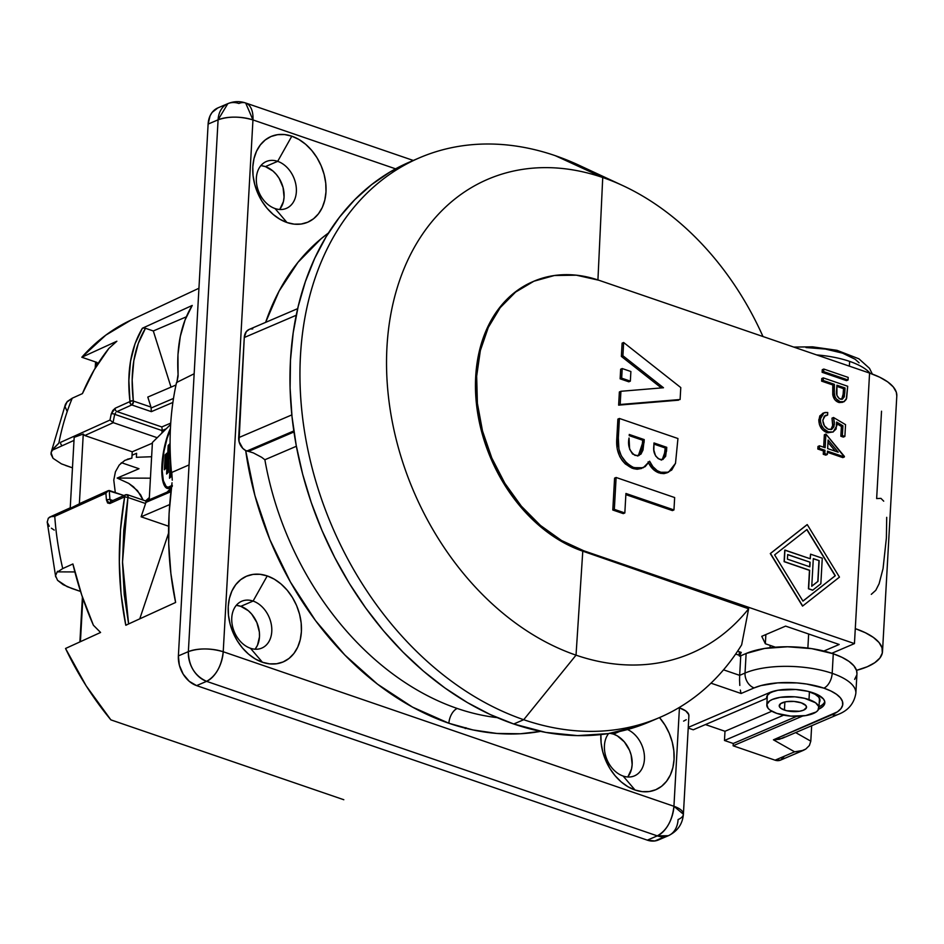 <?xml version="1.0" encoding="UTF-8"?>
<svg xmlns="http://www.w3.org/2000/svg" width="944" height="944" viewBox="0 0 944 944"><rect width="100%" height="100%" fill="white"/><g stroke="black" fill="none" stroke-linecap="round" stroke-linejoin="round"><path stroke-width="1.42" d="M856.951 673.768L856.527 670.417L853.907 665.839L849.022 661.425L842.06 657.354L833.281 653.779L811.687 648.634L787.544 646.77L764.522 648.469L746.126 653.484L745.028 673.06A62.151 23.222 3.2 0 1 832.183 673.343L833.281 653.779A62.151 23.222 -176.8 0 0 746.126 653.484L745.028 673.06A12.425 9.204 -113.2 0 0 754.138 687.916L741.099 693.498L740.698 691.987L741.099 693.498L710.985 683.173L741.099 693.498L754.138 687.916A49.713 18.573 3.2 0 1 823.864 688.141A12.425 6.938 -71.1 0 0 832.183 673.343A62.151 23.222 -176.8 0 0 745.028 673.06A12.425 9.204 66.8 0 0 754.138 687.916L760.876 685.604L777.773 682.866L797.007 682.925L806.601 684.022L823.864 688.141L830.885 691.008L836.467 694.265L840.372 697.793L842.461 701.451L842.662 705.109L840.962 708.625L837.422 711.847L773.431 739.825L794.612 751.813L775.071 760.18L780.605 760.097L784.488 756.168M540.558 731.388A280.911 208.105 -113.2 0 1 448.896 723.257A12.425 6.938 108.9 0 1 457.215 708.46A268.485 198.889 66.8 0 0 497.193 717.629A268.485 198.889 66.8 0 1 457.215 708.46A12.425 6.938 -71.1 0 0 448.896 723.257L412.493 707.103L377.506 684.164L344.902 655.089L315.579 620.692L290.374 581.917L269.972 539.838L254.939 495.635L245.688 450.524L242.773 448.365L239.021 441.485L244.272 337.515L246.266 331.686L249.145 329.432A12.425 9.204 66.8 0 0 244.272 337.515L296.239 315.261L244.272 337.515L238.667 437.662A11.186 8.284 66.8 0 0 245.688 450.524L246.927 451.008L293.82 430.936L246.927 451.008L248.555 451.409L245.688 450.524A280.911 208.105 -113.2 0 0 448.896 723.257L472.944 729.936L496.886 733.453L520.427 733.759L540.558 731.388M870.085 373.258A62.151 23.222 -176.8 0 0 849.624 361.387L849.364 366.142L849.624 361.387A62.151 23.222 -176.8 0 0 816.595 354.909M261.464 165.719L265.394 166.604L277.678 161.341A25.476 18.88 -113.2 0 1 295.873 184.646A25.476 18.88 -113.2 0 1 286.386 208.364A25.476 18.88 -113.2 0 1 275.034 208.541A25.476 18.88 66.8 0 0 296.357 191.797A25.476 18.88 66.8 0 0 277.678 161.341L291.814 136.184A46.61 34.527 -113.2 0 1 325.987 191.892A46.61 34.527 -113.2 0 1 286.988 222.524L279.896 219.244L273.17 214.43L267.069 208.282L261.83 201.013L257.641 192.906L254.679 184.281L253.051 175.478L252.815 166.805L253.995 158.627L256.532 151.241L260.32 144.939L265.24 139.96L271.081 136.491L277.63 134.673L284.628 134.567L291.814 136.184L298.906 139.464L305.632 144.267L311.732 150.426L316.972 157.695L321.161 165.802L324.122 174.428L325.751 183.23L325.987 191.892L324.807 200.081L322.282 207.468L318.482 213.769L313.561 218.748L307.72 222.218L301.171 224.035L294.174 224.141L286.988 222.524L275.034 208.541L286.988 222.524A46.61 34.527 -113.2 0 1 252.815 166.805A46.61 34.527 -113.2 0 1 291.814 136.184L277.678 161.341A25.476 18.88 66.8 0 0 256.355 178.086A25.476 18.88 66.8 0 0 275.034 208.541A25.476 18.88 -113.2 0 1 256.839 185.236A25.476 18.88 -113.2 0 1 266.326 161.518A25.476 18.88 -113.2 0 1 277.678 161.341L265.394 166.604A25.476 18.88 66.8 0 0 260.839 165.66M236.885 605.446L240.803 606.331L253.086 601.068A25.476 18.88 -113.2 0 1 271.294 624.373A25.476 18.88 -113.2 0 1 261.795 648.091A25.476 18.88 -113.2 0 1 250.455 648.268A25.476 18.88 66.8 0 0 271.766 631.524A25.476 18.88 66.8 0 0 253.086 601.068L267.235 575.923A46.61 34.527 -113.2 0 1 301.396 631.63A46.61 34.527 -113.2 0 1 262.408 662.251L255.317 658.971L248.591 654.168L242.49 648.009L237.239 640.74L233.062 632.633L230.1 624.019L228.472 615.205L228.236 606.544L229.404 598.366L231.941 590.979L235.74 584.678L240.661 579.687L246.502 576.229L253.051 574.4L260.048 574.306L267.235 575.923L274.326 579.191L281.052 584.006L287.153 590.165L292.392 597.434L296.581 605.529L299.543 614.155L301.171 622.969L301.396 631.63L300.227 639.808L297.69 647.195L293.891 653.496L288.982 658.475L283.141 661.945L276.592 663.762L269.583 663.868L262.408 662.251L250.455 648.268L262.408 662.251A46.61 34.527 -113.2 0 1 228.236 606.544A46.61 34.527 -113.2 0 1 267.235 575.923L253.086 601.068A25.476 18.88 66.8 0 0 231.776 617.813A25.476 18.88 66.8 0 0 250.455 648.268A25.476 18.88 -113.2 0 1 232.248 624.975A25.476 18.88 -113.2 0 1 241.735 601.245A25.476 18.88 -113.2 0 1 253.086 601.068L240.803 606.331A25.476 18.88 66.8 0 0 236.248 605.387M609.541 733.217L613.47 734.102L619.559 731.494L613.47 734.102A25.476 18.88 66.8 0 0 610.202 733.299M600.903 734.314L601.127 742.975L602.756 751.79L605.718 760.416L609.907 768.51L615.146 775.779L621.246 781.939L627.972 786.753L635.064 790.022A46.61 34.527 -113.2 0 0 671.857 771.189A46.61 34.527 -113.2 0 0 659.502 717.57L665.06 725.204L669.237 733.311L672.199 741.925L673.827 750.74L674.063 759.401L672.895 767.578L670.358 774.965L666.558 781.266L661.638 786.258L655.797 789.715L649.248 791.544L642.25 791.65L635.064 790.022L623.111 776.039A25.476 18.88 -113.2 0 1 606.154 757.466A25.476 18.88 -113.2 0 1 608.597 733.559A25.476 18.88 66.8 0 0 606.154 757.466A25.476 18.88 66.8 0 0 623.111 776.039L635.064 790.022A46.61 34.527 -113.2 0 1 600.88 734.585M774.67 690.925L770.009 692.979L767.26 695.527L766.658 698.359A26.727 9.983 3.2 0 1 766.611 697.498A26.727 9.983 3.2 0 1 774.623 690.949M819.168 702.678L819.958 699.858L818.554 696.979L815.073 694.253L807.993 691.35A26.727 9.983 3.2 0 1 809.799 691.928A26.727 9.983 3.2 0 1 819.97 700.483A26.727 9.983 3.2 0 1 819.239 702.584M328.429 233.038A268.485 198.889 66.8 0 0 265.63 322.364L279.082 291.141L297.974 262.326L321.149 238.714L328.429 233.038M70.812 507.565L57.478 513.583A2.49 1.876 65.7 0 0 56.51 515.542L105.905 493.252L108.23 490.668L123.947 495.529L109.268 490.514A262.668 194.582 66.8 0 0 109.952 499.541L112.855 500.532L109.952 499.541A2.49 0.673 174.8 0 0 106.436 499.954A265.158 196.423 -113.2 0 1 105.905 493.252L54.764 516.333A263.223 194.995 66.8 0 0 62.729 568.571L72.9 563.969A263.6 195.278 66.8 0 0 93.397 625.235L100.583 632.468L65.537 648.481A262.385 194.381 66.8 0 0 110.885 719.871L343.817 799.733L110.885 719.871L86.175 685.863L65.537 648.481L100.583 632.468L93.397 625.235L81.715 594.98L72.9 563.969L62.729 568.571L57.69 571.875L74.871 571.934L57.69 571.875L62.729 568.571A263.223 194.995 -113.2 0 1 54.764 516.333L56.51 515.542A2.49 1.876 -114.3 0 1 57.454 513.595A2.49 1.876 -114.3 0 1 58.622 513.548M157.2 437.709L113.304 422.664L84.795 435.526L132.231 451.798L152.385 443.173L132.231 451.798L132.042 455.244L132.231 451.798L84.795 435.526L113.304 422.664L157.2 437.709M145.588 500.934L149.341 497.523L145.588 500.934M151.618 456.731L136.373 457.297L136.597 453.297L132.042 455.244L136.597 453.297L136.373 457.297L151.618 456.731M142.391 328.229L143.04 328.04L142.391 328.229C130.72 347.793 126.579 372.231 129.977 401.554L115.227 408.209L111.25 413.944A2.49 1.156 12.3 0 1 114.72 414.333L162.085 430.582L162.108 429.591L161.955 433.025L162.085 430.582L166.215 428.812L162.085 430.582L114.72 414.333A262.668 194.582 66.8 0 0 113.068 422.558L110 420.045A265.158 196.423 -113.2 0 1 111.25 413.944L112.796 410.475L115.227 408.209L129.977 401.554L128.868 380.55L130.543 361.245L135.027 343.746L142.391 328.229L192.234 305.443L185.083 319.945L180.316 336.394L177.968 354.614L178.086 376.196L176.835 382.674L178.074 374.379C176.375 346.542 181.095 323.568 192.234 305.443M139.759 618.851L168.551 533.171L139.759 618.851M198.936 288.25L130.838 320.169A262.385 194.381 66.8 0 0 81.821 357.245L116.867 341.232L108.867 348.419A263.6 195.278 66.8 0 0 82.435 393.601L72.251 398.203A263.223 194.995 66.8 0 0 58.858 443.125L52.109 450.276L74.01 440.4L52.109 450.276L51.177 452.235L51.023 454.241L53.041 458.312L61.443 463.87L72.476 467.835L65.478 465.439M120.726 463.421L121.977 462.879L120.726 463.421M54.233 530.08L51.401 528.203M49.265 526.245L47.224 522.185L48.321 518.185L47.224 522.185M171.017 387.134L153.306 330.966L186.357 316.818L153.306 330.966L145.482 328.288L138.284 343.392L133.824 360.702L132.16 380.007L133.328 401.035L150.969 407.076L147.807 397.07L150.969 407.076A2.49 1.392 108.9 0 1 151.075 408.032L173.507 398.427L151.075 408.032L151.359 411.655L131.771 404.941L117.021 411.596L161.802 426.948L170.734 423.124L161.802 426.948L161.955 427.632L161.802 426.948L117.021 411.596L131.771 404.941L151.359 411.655L172.894 402.439L151.359 411.655L151.075 408.032A2.49 1.392 -71.1 0 0 150.969 407.076L133.328 401.035C129.942 371.523 134.001 347.274 145.482 328.288L153.306 330.966L171.017 387.134M170.899 573.622L175.619 602.461L125.788 625.235L121.044 593.835L119.333 561.857L120.549 529.466L124.643 496.851L109.905 503.518L107.628 503.01L106.436 499.954L109.905 503.518L124.643 496.851C117.162 540.747 117.54 583.545 125.788 625.235L175.619 602.461C167.619 564.5 166.415 524.604 172.02 482.773L169.082 513.442L168.716 543.838L170.899 573.622M172.268 480.189L171.808 472.578L172.268 480.189M189.06 464.92L171.513 472.543L189.06 464.92M60.605 442.335L110 420.045L60.605 442.335A2.49 1.876 65.7 0 0 62.422 445.627A2.49 1.876 -114.3 0 1 60.605 442.335M811.663 725.747L810.802 741.17L795.662 732.591L810.802 741.17L811.663 725.747M71.638 588.395L80.547 591.451L67.083 586.625L57.572 580.336L55.531 575.722L57.478 571.309L55.531 575.722L57.572 580.336L63.154 584.666L71.638 588.395M131.015 320.087L105.787 335.155L81.821 357.245L97.043 362.461L81.821 357.245M859.099 362.815L855.193 359.286L842.591 353.162L825.327 349.044L806.011 347.557M688.837 716.343L688.731 714.514L685.733 710.926L679.432 707.858A24.863 9.287 -176.8 0 1 688.908 715.823L683.397 814.247L673.933 806.282L679.432 707.858L673.933 806.282A24.863 9.287 3.2 0 1 683.397 814.247A24.863 9.287 3.2 0 1 678.087 819.545A24.863 18.42 -113.2 0 1 668.364 835.711A24.863 18.42 -113.2 0 1 657.295 835.877L647.313 840.148L196.6 685.615L206.583 681.344C215.987 675.987 221.533 666.122 223.221 651.749L673.933 806.282L223.221 651.749C210.465 648.08 198.842 648.044 188.363 651.631L218.088 119.817A24.863 18.42 -113.2 0 1 227.823 103.651L218.088 119.817C228.578 116.218 240.189 116.254 252.957 119.923L223.221 651.749L252.957 119.923L395.583 168.834L252.957 119.923A24.863 9.287 -176.8 0 0 218.088 119.817L208.117 124.089L218.088 119.817L188.363 651.631L178.381 655.903A24.863 18.42 66.8 0 0 196.6 685.615L206.583 681.344A24.863 18.42 -113.2 0 1 188.363 651.631L178.381 655.903L208.117 124.089A24.863 18.42 66.8 0 1 217.84 107.923L212.117 112.419L210.087 115.782L208.117 124.089L178.381 655.903L179.372 665.225L183.183 674.146L189.237 681.308L196.6 685.615L647.313 840.148L654.876 840.962L661.484 838.142M688.223 728.06L693.25 729.783L688.223 728.06M705.428 724.567L724.992 731.281L724.473 740.485L733.252 743.494L733.122 745.795L775.071 760.18L733.122 745.795L802.766 715.977L733.122 745.795L733.252 743.494L724.473 740.485L783.638 715.163L724.473 740.485L724.992 731.281L771.826 711.221L724.992 731.281L705.428 724.567M465.958 727.694L465.262 728.603M279.589 209.474A25.476 18.88 66.8 0 0 282.457 185.484A25.476 18.88 66.8 0 0 265.394 166.604L272.946 171.017L276.285 174.392L279.153 178.357L283.058 187.502L284.073 197.06L283.436 201.532L279.967 209.013M255.01 649.212A25.476 18.88 66.8 0 0 257.865 625.211A25.476 18.88 66.8 0 0 240.803 606.331L248.366 610.756L251.694 614.119L256.851 622.521L259.364 632.055L259.494 636.787L257.464 645.295L255.387 648.74M627.677 776.983A25.476 18.88 66.8 0 0 630.533 752.993A25.476 18.88 66.8 0 0 613.47 734.102L617.352 735.895L624.362 741.89L629.518 750.291L631.135 755.011L632.15 764.557L631.512 769.03L628.043 776.511M250.892 328.937L252.756 328.913M264.875 459.752A268.485 198.889 66.8 0 0 457.215 708.46A268.485 198.889 66.8 0 1 264.875 459.752L261.665 457.297L264.875 459.752L296.369 446.264L264.875 459.752M291.838 414.9L238.667 437.662L291.838 414.9M293.973 431.963L248.555 451.409L253.311 452.884L261.665 457.297L253.311 452.884L248.555 451.409L293.973 431.963M854.65 679.373L856.774 674.984M746.126 653.484L740.745 655.785L735.659 654.039L740.745 655.785L746.126 653.484M683.598 721.122L686.217 719.717M818.637 709.192L823.475 705.864L824.702 703.646L824.69 701.321L823.451 698.973L817.48 694.631L807.757 691.291L795.827 689.498L777.939 690.253L768.77 692.931L688.259 727.399L768.77 692.931A31.093 11.623 3.2 0 1 803.781 690.477A31.093 11.623 3.2 0 1 824.844 702.749A31.093 11.623 3.2 0 1 818.637 709.192M723.529 669.827L739.659 675.349L740.745 655.785L739.659 675.349L723.529 669.827M623.111 776.039A25.476 18.88 66.8 0 0 644.351 760.333A25.476 18.88 66.8 0 0 627.5 729.535A25.476 18.88 -113.2 0 1 644.127 753.218A25.476 18.88 -113.2 0 1 634.462 775.874A25.476 18.88 -113.2 0 1 623.111 776.039M116.867 341.232L108.867 348.419L94.306 369.682L82.435 393.601L72.251 398.203L67.213 401.519L64.994 406.534L67.048 411.136M95.202 368.16L95.556 361.953L95.202 368.16M95.84 365.989L97.043 362.461L95.84 365.989L96.524 365.989L95.769 367.228L95.84 365.989M121.493 462.713L138.992 468.72L117.174 478.065L128.726 483.387L137.505 490.656L143.11 500.072L140.632 494.845L133.505 486.809L128.726 483.387L117.174 478.065L138.992 468.72L121.493 462.713M79.898 641.92L82.411 597.056L79.898 641.92M176.54 382.509L194.157 373.765L176.54 382.509A268.002 198.535 66.8 0 0 171.513 472.543A268.002 198.535 66.8 0 1 176.54 382.509M227.823 103.651A24.863 18.42 -113.2 0 1 238.891 103.474A24.863 13.877 108.9 0 1 245.664 102.99A24.863 13.877 108.9 0 1 252.957 119.923L245.664 102.99C239.682 100.996 233.734 101.22 227.823 103.651L217.84 107.923M647.313 840.148A24.863 18.42 66.8 0 0 658.381 839.983L668.364 835.711L657.295 835.877L647.313 840.148M206.583 681.344L657.295 835.877A24.863 13.877 -71.1 0 0 673.933 806.282C672.234 820.655 666.688 830.519 657.295 835.877L206.583 681.344A24.863 13.877 108.9 0 0 223.221 651.749A24.863 9.287 3.2 0 0 188.363 651.631C188.729 666.016 194.806 675.916 206.583 681.344M80.417 641.684L82.848 598.319L80.417 641.684M745.028 673.06L739.659 675.349L739.565 680.27L739.659 675.349L745.028 673.06M856.951 673.674A62.151 23.222 -176.8 0 0 833.281 653.779L832.183 673.343A62.151 23.222 3.2 0 1 855.854 693.25L856.951 673.674M739.813 685.438L739.565 680.27L739.813 685.438M740.698 691.987L740.344 690.088L740.698 691.987M784.617 737.063L779.437 739.282L773.431 739.825L794.612 751.813L775.071 760.18A12.425 9.204 66.8 0 0 780.605 760.097L803.368 750.35L794.612 751.813L800.606 751.271L805.787 749.064L803.368 750.35M809.374 745.512L805.787 749.064L809.374 745.512L810.802 741.17L809.374 745.512M855.866 693.085A62.151 23.222 -176.8 0 0 832.183 673.343A12.425 6.938 108.9 0 1 823.864 688.141A49.713 18.573 3.2 0 1 832.183 714.667A12.425 9.204 66.8 0 0 837.8 714.549M832.183 714.667L773.431 739.825L782.187 738.361L837.717 714.584A12.425 9.204 -113.2 0 1 832.183 714.667M766.658 698.359L693.25 729.783L766.658 698.359M821.186 705.593L819.003 706.785A31.093 11.623 -176.8 0 0 824.761 701.593M796.748 716.319L733.252 743.494L796.748 716.319M150.426 478.171L117.174 478.065L150.426 478.171M126.437 625.058L125.788 625.235L126.437 625.058M141.116 516.805L145.577 503.518L127.936 497.476L123.758 530.245L122.519 562.754L124.242 594.578L128.608 623.949L122.519 562.022L127.936 497.476L145.577 503.518L141.116 516.805L169.672 504.58L141.116 516.805L168.622 526.233L141.116 516.805M143.04 328.04L145.482 328.288L143.04 328.04M131.877 458.147L132.042 455.244L131.877 458.147L124.868 460.365L119.227 465.05L115.416 471.811L113.776 480.071L115.286 492.556L113.776 480.071L115.416 471.811L119.227 465.05L124.868 460.365L131.877 458.147L127.298 459.256M80.098 503.388L79.355 503.86L83.261 434.028L84.795 435.526M80.995 503.447L70.21 508.379L74.175 437.32L83.261 434.028L79.355 503.86L70.21 508.379L74.175 437.32L83.261 434.028M170.899 491.694L145.789 502.444A2.49 1.392 108.9 0 1 145.577 503.518A2.49 1.392 -71.1 0 0 145.789 502.444L170.899 491.694M175.997 384.999L147.807 397.07L175.997 384.999M129.977 401.554A2.49 1.876 -6.7 0 1 133.328 401.035A2.49 1.392 108.9 0 1 131.771 404.941L133.434 401.979L132.49 400.787L129.977 401.554L130.284 403.595L131.771 404.941A2.49 1.876 -114.3 0 1 129.977 401.554M162.061 428.564L162.108 429.591L162.061 428.564M115.227 408.209A2.49 1.876 65.7 0 0 117.021 411.596A2.49 1.876 -114.3 0 1 115.227 408.209M115.711 412.717L114.72 414.333L115.711 412.717M110 420.045L113.068 422.558A262.668 194.582 -113.2 0 1 114.72 414.333A2.49 1.156 -167.7 0 0 111.25 413.944A265.158 196.423 66.8 0 0 110 420.045M145.872 501.665L145.789 502.444L145.872 501.665M110.849 501.441L125.599 494.786L127.428 494.703A2.49 1.392 108.9 0 1 127.936 497.476L124.643 496.851L127.936 497.476L128.148 496.391L126.744 494.75L125.163 495.081L124.643 496.851A2.49 1.876 -114.3 0 1 125.564 494.798A2.49 1.876 -114.3 0 1 126.744 494.75L125.163 495.081M110.826 501.453A2.49 1.876 65.7 0 0 109.905 503.518A2.49 1.876 -114.3 0 1 110.826 501.453A2.49 1.876 -114.3 0 1 112.006 501.406L110.778 501.122L109.952 499.541A262.668 194.582 -113.2 0 1 109.268 490.514L108.23 490.668M49.395 517.241L57.478 513.583M50.893 516.71L54.764 516.333L50.893 516.71L48.309 518.197M112.006 501.406L109.952 499.541A2.49 0.673 -5.2 0 0 106.436 499.954A265.158 196.423 66.8 0 1 105.905 493.252L106.471 492.237M66.941 402.085L65.419 404.327L51.082 452.648L53.253 448.707L58.858 443.125A263.223 194.995 -113.2 0 1 72.251 398.203L66.941 402.085M61.443 463.87L53.041 458.312L51.07 452.672M882.51 651.513A71.473 26.703 3.2 0 1 867.253 666.759L874.781 662.7L879.867 658.062L882.31 653.012L882.026 647.761L879.017 642.498L873.389 637.424L865.377 632.74L855.288 628.621A71.473 26.703 3.2 0 1 882.51 651.513L896.8 395.961A71.473 26.703 -176.8 0 0 869.577 373.081L854.45 643.596L831.806 653.283L854.45 643.596L583.734 550.765L582.778 551.178L583.734 550.765L854.45 643.596L869.577 373.081L598.862 280.25L576.347 275.188L554.411 275.506L533.903 281.218L515.589 292.085L500.19 307.685L488.284 327.438L480.343 350.578L476.661 376.208L477.393 403.348L482.502 430.96L491.789 457.982L504.898 483.363L521.324 506.137L540.44 525.43L561.515 540.499L583.734 550.765A146.049 108.194 -113.2 0 1 479.422 417.224A146.049 108.194 -113.2 0 1 533.808 281.253L532.853 281.666A146.049 108.194 66.8 0 0 478.455 417.637A146.049 108.194 66.8 0 0 582.778 551.178L748.627 608.786L741.654 644.858A304.523 225.592 -113.2 0 1 659.349 717.641A304.523 225.592 -113.2 0 1 523.719 719.717A304.523 225.592 -113.2 0 1 306.21 441.273A304.523 225.592 -113.2 0 1 419.632 157.742A304.523 225.592 -113.2 0 1 555.249 155.666L602.732 177.507L555.249 155.666A304.523 225.592 66.8 0 0 300.475 355.746A304.523 225.592 66.8 0 0 523.719 719.717L576.029 655.16L523.719 719.717A304.523 225.592 66.8 0 0 741.654 644.858L748.627 608.786A257.877 191.042 -113.2 0 1 576.029 655.16A257.877 191.042 -113.2 0 1 386.969 346.932A257.877 191.042 -113.2 0 1 602.732 177.507L597.93 279.943L602.732 177.507A257.877 191.042 66.8 0 0 386.969 346.932A257.877 191.042 66.8 0 0 576.029 655.16A257.877 191.042 66.8 0 0 748.627 608.786L582.778 551.178L576.029 655.16L582.778 551.178A146.049 108.194 -113.2 0 1 478.396 417.295A146.049 108.194 -113.2 0 1 533.336 281.465M419.632 157.742L409.649 162.014A304.523 225.592 66.8 0 0 296.239 445.544A304.523 225.592 66.8 0 0 513.737 723.989L523.719 719.717L513.737 723.989A304.523 225.592 66.8 0 0 649.366 721.912L659.349 717.641M739.624 655.396A71.473 26.703 3.2 0 1 741.252 652.422L737.606 651.171L741.252 652.422L739.376 656.139M867.253 666.759A71.473 26.703 3.2 0 1 856.503 670.346L867.253 666.759M881.531 411.206L876.646 498.574L880.929 498.361L883.714 501.17M842.839 457.604L827.428 452.318L842.839 457.604L844.373 456.943L827.487 451.161L827.31 454.477L824.808 453.616L824.985 450.3L819.357 448.365L819.51 445.792L825.139 447.716L825.894 434.063L844.373 456.943L827.487 451.161L827.31 454.477L824.808 453.616L824.985 450.3L819.357 448.365L819.51 445.792L825.139 447.716L825.894 434.063L844.408 456.424L842.839 457.604M825.776 455.138L823.274 454.276L823.451 450.961L817.823 449.025L817.976 446.441L819.51 445.792L817.976 446.441L817.823 449.025L819.357 448.365L817.823 449.025L823.451 450.961L824.985 450.3L823.451 450.961L823.274 454.276L824.808 453.616L823.274 454.276L825.776 455.138L827.31 454.477L825.776 455.138M823.664 447.208L824.36 434.724L825.894 434.063L824.36 434.724L823.664 447.208M843.346 437.096L840.844 436.234L841.399 426.452L836.844 423.75L841.399 426.452L842.933 425.791L836.596 422.039L836.891 425.591L833.163 431.986L828.407 431.915C823.097 429.638 820.419 425.307 820.371 418.935L824.006 412.811L827.735 412.516L827.593 415.089L825.445 415.348L822.861 419.938C822.956 424.529 824.879 427.679 828.643 429.367L831.688 429.402L834.413 424.269L833.517 417.496L845.541 424.635L844.88 436.435L843.346 437.096L844.88 436.435L842.378 435.585L842.933 425.791L841.399 426.452L840.844 436.234L842.378 435.585L840.844 436.234L843.346 437.096M832.679 432.033L827.64 432.8M822.13 429.331L819.475 424.741L818.837 419.584C818.885 425.968 821.563 430.299 826.861 432.576L822.956 430.181M818.814 420.599L819.817 415.879L823.487 413.153M831.216 429.367L832.419 427.431M832.726 426.251L831.983 418.157L833.517 417.496L831.983 418.157L832.879 424.93L834.413 424.269L832.879 424.93L830.897 429.626M842.638 402.297L839.145 402.545M834.697 399.513L832.75 394.521C833.41 398.533 835.369 401.165 838.626 402.38L835.629 400.575M832.75 394.521L832.879 384.999L821.622 381.14L821.764 378.556L823.298 377.895L823.156 380.479L834.413 384.338L834.154 391.972L834.944 396.48L836.231 398.864L840.16 401.731L844.172 401.637L846.249 399.395L847.688 386.261L823.298 377.895L847.688 386.261L846.638 398.333L843.853 401.802L840.16 401.731C836.903 400.504 834.944 397.884 834.284 393.86L834.413 384.338L823.156 380.479L823.298 377.895L821.764 378.556L821.622 381.14L823.156 380.479L821.622 381.14L832.879 384.999L834.413 384.338L832.879 384.999L832.761 387.052L834.295 386.403L832.761 387.052L832.75 394.521L834.284 393.86L832.75 394.521M846.508 380.644L822.118 372.29L822.259 369.706L823.793 369.045L848.184 377.411L848.042 379.995L823.652 371.629L823.793 369.045L822.259 369.706L822.118 372.29L823.652 371.629L822.118 372.29L846.508 380.644L848.042 379.995L846.508 380.644M617.022 447.539L617.883 419.112L616.798 438.535L618.332 437.886L618.934 449.179L621.282 455.869L626.804 463.268L632.999 467.292L639.855 468.554L645.13 466.678L649.625 461.215L652.87 466.631L657.225 470.667L661.756 472.625L666.629 472.826L671.75 470.006L675.503 463.327L677.945 438.523L619.417 418.463L618.332 437.886L619.417 418.463L617.883 419.112L619.417 418.463L677.945 438.523L675.503 463.327L668.494 472.224L660.505 472.26C655.761 470.478 652.127 466.796 649.625 461.215L643.218 467.776L633.931 467.658C622.45 461.84 617.246 451.916 618.332 437.886L616.798 438.535C615.712 452.577 620.916 462.501 632.397 468.318L625.27 463.929L622.238 460.519L619.748 456.518L617.27 449.167M667.325 472.72L663.915 473.628L660.21 473.286M648.091 461.876C650.593 467.457 654.216 471.139 658.971 472.909L654.133 470.195L649.059 463.764M641.637 468.448L637.165 469.251L633.424 468.637M672.423 510.598L625.86 494.632L672.423 510.598L673.957 509.937L625.931 493.476L624.834 512.958L614.332 509.359L616.113 477.475L674.653 497.547L673.957 509.937L672.423 510.598M623.3 513.619L612.798 510.008L614.579 478.136L616.113 477.475L614.579 478.136L612.798 510.008L614.332 509.359L612.798 510.008L623.3 513.619L624.834 512.958L623.3 513.619M802.506 606.083L770.292 553.562L807.25 524.604L839.464 577.126L802.695 606.001L770.292 553.562L802.506 606.083M621.364 356.407L622.108 343.156L623.642 342.507L622.108 343.156L621.364 356.407L622.898 355.746L621.364 356.407L661.343 387.925L621.364 356.407M678.571 400.173L618.639 405.141L619.37 391.949L620.916 391.288L619.37 391.949L618.639 405.141L678.571 400.173M628.81 381.801L620.137 378.827L620.668 369.21L622.202 368.549L621.671 378.166L620.137 378.827L620.668 369.21L622.202 368.549L621.671 378.166L630.344 381.14L628.81 381.801L620.137 378.827L621.671 378.166L630.344 381.14L630.887 371.523L622.202 368.549L630.887 371.523L630.344 381.14L628.81 381.801M802.943 601.068L835.133 575.793L806.813 529.619L835.322 575.71L802.966 601.116L774.623 554.895L806.978 529.49L835.322 575.71L802.943 601.068M809.468 570.365L784.11 561.668L784.747 550.163L810.306 558.777L810.566 554.175L822.271 558.187L820.843 583.793L812.772 590.13L808.642 588.702L809.669 570.282L784.11 561.668L809.669 570.282L808.442 588.785L809.468 570.365M810.129 558.706L810.566 554.175L810.129 558.706M812.583 590.212L808.442 588.785L812.583 590.212M409.826 161.943L390.073 171.973L371.653 184.599L354.755 199.703L339.533 217.144L326.152 236.743L314.718 258.326L305.36 281.678L298.162 306.576L293.195 332.772L290.492 360.018L290.103 388.055L292.015 416.611L296.215 445.415L302.658 474.183L311.284 502.645L322.022 530.516L334.742 557.538L349.351 583.439L365.694 607.983L383.606 630.934L402.935 652.056L423.478 671.16L445.037 688.058L467.41 702.584L490.384 714.608L513.737 723.989L545.774 732.402L577.516 735.624L608.396 733.594L637.861 726.349L649.826 721.723M896.8 396.067L896.316 392.208L893.295 386.946L887.679 381.872L879.666 377.187L869.577 373.081L598.862 280.25A146.049 108.194 -113.2 0 0 533.808 281.253M785.609 626.108L761.761 636.315L765.348 643.749L775.402 647.195L765.348 643.749L761.761 636.315L785.609 626.108L839.192 644.481L785.609 626.108M823.876 651.041L839.192 644.481L823.876 651.041M622.934 185.661A257.877 191.042 -113.2 0 1 762.976 336.524A257.877 191.042 66.8 0 0 602.732 177.507A257.877 191.042 -113.2 0 1 622.934 185.661L579.109 165.294A304.523 225.592 66.8 0 0 555.249 155.666A304.523 225.592 -113.2 0 1 579.12 165.294M871.3 594.342L875.784 590.307L879.088 583.793L883.053 568.607L886.381 538.045L886.711 517.336M807.049 524.687L770.292 553.562L807.049 524.687M770.481 553.479L802.695 606.001L839.464 577.126L807.25 524.604L770.481 553.479M835.322 575.71L802.966 601.116L774.623 554.895L806.978 529.49L835.322 575.71M817.799 581.433L811.757 586.259L813.303 558.624L819.156 560.63L813.291 558.777L819.156 560.63L818 581.351L818.955 560.724L817.799 581.433L811.757 586.177L817.799 581.433M787.674 554.541L787.426 559.143L787.674 554.541L810.117 562.235L787.674 554.541M787.674 554.683L810.117 562.235L809.858 566.837L787.426 559.143L809.858 566.837L810.117 562.235L787.674 554.683M809.669 566.766L809.917 562.317L809.669 566.766M784.747 550.163L784.11 561.668L784.747 550.163M784.299 561.586L809.669 570.282L808.642 588.702L812.772 590.13L820.843 583.793L822.271 558.187L810.566 554.175L810.306 558.777L784.948 550.081L784.299 561.586M818 581.351L811.757 586.259L813.303 558.624L819.156 560.63L818 581.351M674.653 497.547L673.957 509.937L625.931 493.476L624.834 512.958L614.332 509.359L616.113 477.475L674.653 497.547M664.104 456.979L665.213 447.975L653.932 444.105L665.213 447.975L666.747 447.326L653.991 442.948L666.747 447.326L665.65 456.282L662.735 459.516L661.296 459.693L658.204 458.631L655.549 455.846L653.85 450.087L653.991 442.948L653.803 446.241C653.071 452.27 655.065 456.648 659.785 459.374L663.066 459.386L666.535 451.208L666.747 447.326L665.213 447.975L665.001 451.869L666.535 451.208L665.001 451.869L662.251 459.634M641.79 449.368L642.699 440.258L629.164 435.621L642.699 440.258L644.233 439.609L629.223 434.452L644.233 439.609L642.994 450.052L640.941 454.135L637.224 455.81L632.563 454.017L629.624 449.155L629.034 438.028C627.536 445.568 629.542 451.362 635.041 455.397L639.1 455.456L644.068 442.559L644.233 439.609L642.699 440.258L642.534 443.22L644.068 442.559L642.534 443.22L638.333 455.692M632.397 468.318L643.218 467.776M658.971 472.909L668.494 472.224M637.731 456.035L640.091 453.934L641.46 450.689M661.201 460.165L663.431 458.336M680.777 387.571L623.642 342.507L622.898 355.746L663.479 387.748L620.916 391.288L620.173 404.492L680.105 399.513L680.777 387.571L623.642 342.507L622.898 355.746L663.479 387.748L620.916 391.288L620.173 404.492L680.105 399.513L680.777 387.571M848.184 377.411L848.042 379.995L823.652 371.629L823.793 369.045L848.184 377.411M841.659 399.347L842.98 396.35L843.511 388.645L836.832 386.356L843.511 388.645L845.045 387.984L836.915 385.199L845.045 387.984L844.278 396.858L842.331 399.17L839.24 398.616L836.939 395.43L836.915 385.199L836.585 390.214C835.912 394.226 837.151 397.2 840.29 399.147L842.508 399.1L844.75 393.247L845.045 387.984L843.511 388.645L843.216 393.908L844.75 393.247L843.216 393.908L841.682 399.324M838.626 402.38L843.853 401.802M826.059 415.749L827.593 415.089L826.059 415.749M824.006 412.811L822.472 413.472L818.837 419.584L820.371 418.935L818.837 419.584M826.861 432.576L833.163 431.986M844.88 436.435L845.541 424.635L833.517 417.496L834.39 422.605L833.953 426.782L831.735 429.378L828.03 429.131L824.372 425.744L822.849 420.67L824.277 416.198L827.593 415.089L827.735 412.516L825.021 412.493L822.672 413.637L820.761 416.587L820.395 420.965L821.398 425.083L823.664 428.67L828.407 431.915L832.927 432.069L836.136 428.989L836.596 422.039L842.933 425.791L842.378 435.585L844.88 436.435M827.64 448.577L838.225 452.211L828.112 439.998L827.64 448.577L838.225 452.211L828.112 439.998L827.64 448.577M827.982 442.347L835.322 451.208L827.982 442.347M765.867 634.569L765.348 643.749L765.867 634.569M807.863 648.091L808.654 634.002L807.863 648.091M784.429 710.089A13.676 5.109 3.2 0 1 779.225 705.711A13.676 5.109 3.2 0 1 787.036 701.569A13.676 5.109 3.2 0 1 801.314 702.855L805.857 705.51L806.483 707.516L803.604 710.148L799.556 711.257L786.682 710.738L780.971 708.401L779.319 706.431L780.7 703.563L786.187 701.687L793.928 701.416L801.314 702.855A13.676 5.109 3.2 0 1 806.53 707.233A13.676 5.109 3.2 0 1 798.707 711.375A13.676 5.109 3.2 0 1 784.429 710.089L784.889 701.935L784.429 710.089M809.421 691.799L808.996 699.575A26.102 9.759 3.2 0 1 818.932 707.929A26.102 9.759 3.2 0 1 804.017 715.835A26.102 9.759 3.2 0 1 776.759 713.369L790.86 716.107L805.633 715.599L816.112 712.012L817.964 710.325L818.755 706.56L815.604 702.784L804.689 698.336L794.895 696.825L780.11 697.345L772.393 699.445L769.631 700.932L766.882 704.46L768.086 708.307L770.139 710.159L776.759 713.369A26.102 9.759 3.2 0 1 766.811 705.015A26.102 9.759 3.2 0 1 781.726 697.109A26.102 9.759 3.2 0 1 808.996 699.575L809.421 691.799M171.596 485.959A34.798 10.337 100.4 0 1 167.879 487.269A34.798 10.337 100.4 0 1 162.285 465.876A34.798 10.337 100.4 0 1 170.368 429.697L167.076 438.512L163.937 451.492L162.215 470.785L163.336 480.661L166.097 486.325L167.973 487.293L172.363 485.275M168.457 487.375A34.798 10.337 -79.6 0 0 171.513 486.561L167.879 487.269M171.348 487.895L167.064 492.131L171.348 487.895M149.223 499.777L152.421 442.441L170.652 424.422L152.421 442.441L149.223 499.777M171.442 487.187A36.049 10.714 100.4 0 1 167.654 488.496A36.049 10.714 100.4 0 1 161.872 466.053A36.049 10.714 100.4 0 1 170.427 428.434L166.828 437.992L163.572 451.444L161.79 471.41L162.946 481.641L164.185 485.192L165.814 487.517L167.749 488.508L172.292 486.42M169.507 491.092L171.159 489.452L169.507 491.092M166.392 487.623L164.775 485.31L163.005 479.174A36.049 10.714 -79.6 0 0 167.949 488.532M168.197 445.438L166.592 474.018L168.327 472.295L169.932 443.727L168.197 445.438L169.885 444.447L168.197 445.438L166.592 474.018L168.327 472.295L169.932 443.727L168.197 445.438M170.545 459.622L169.495 478.242L171.23 476.531L171.478 472.201L171.23 476.531L169.495 478.242L170.545 459.622M165.188 454.866L164.362 469.77L166.085 468.059L166.923 453.155L165.188 454.866L166.887 453.875L165.188 454.866L164.362 469.77L166.085 468.059L166.923 453.155L165.188 454.866M167.218 473.392L168.775 445.544L167.218 473.392M170.121 477.629L170.852 464.613L170.121 477.629M164.976 469.156L165.778 454.973L164.976 469.156M683.397 814.247C682.559 824.077 677.544 831.227 668.364 835.711M245.664 102.99L413.295 160.456M297.679 308.641L249.133 329.432M837.717 714.584C848.066 710.761 854.108 703.646 855.854 693.25M793.786 347.085L812.536 346.837L836.962 350.307L858.922 358.814L869.471 368.302L872.35 374.072M146.084 501.122L171.053 490.432M127.428 494.703L146.143 501.111M108.206 490.679L79.862 503.471M47.2 521.879L55.684 576.89M739.14 655.23L739.329 651.761M819.475 698.312L818.932 707.929M770.151 645.401L770.021 647.714M767.354 695.398L766.811 704.979"/></g></svg>
